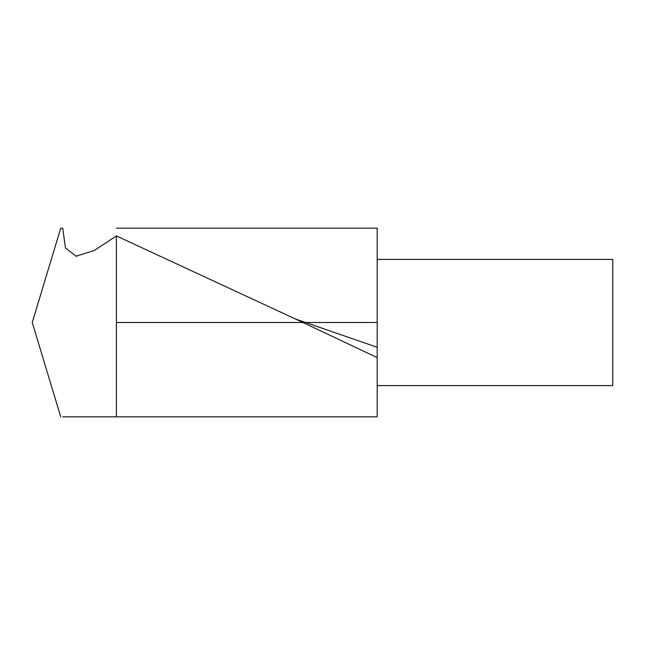 <?xml version="1.0" encoding="UTF-8"?>
<svg xmlns="http://www.w3.org/2000/svg" width="645" height="645" viewBox="0 0 645 645"><rect width="100%" height="100%" fill="white"/><g stroke="black" fill="none" stroke-linecap="round" stroke-linejoin="round"><path stroke-width="0.97" d="M60.743 416.863L32.25 322.5L60.743 228.136M116.398 228.169L377.188 228.169L377.188 416.831L62.694 416.831L377.188 416.831M377.188 357.58L294.781 318.67L116.398 235.925L116.398 416.831M116.398 235.925L94.081 250.615L76.013 256.146L65.5 248.011L62.694 228.169L60.84 228.169M377.188 259.403L612.75 259.403L612.75 385.597L377.188 385.597M116.398 322.5L377.188 322.5M302.892 322.5L305.585 322.5M377.188 347.3L294.813 318.767M76.924 256.323L76.021 256.121"/></g></svg>
